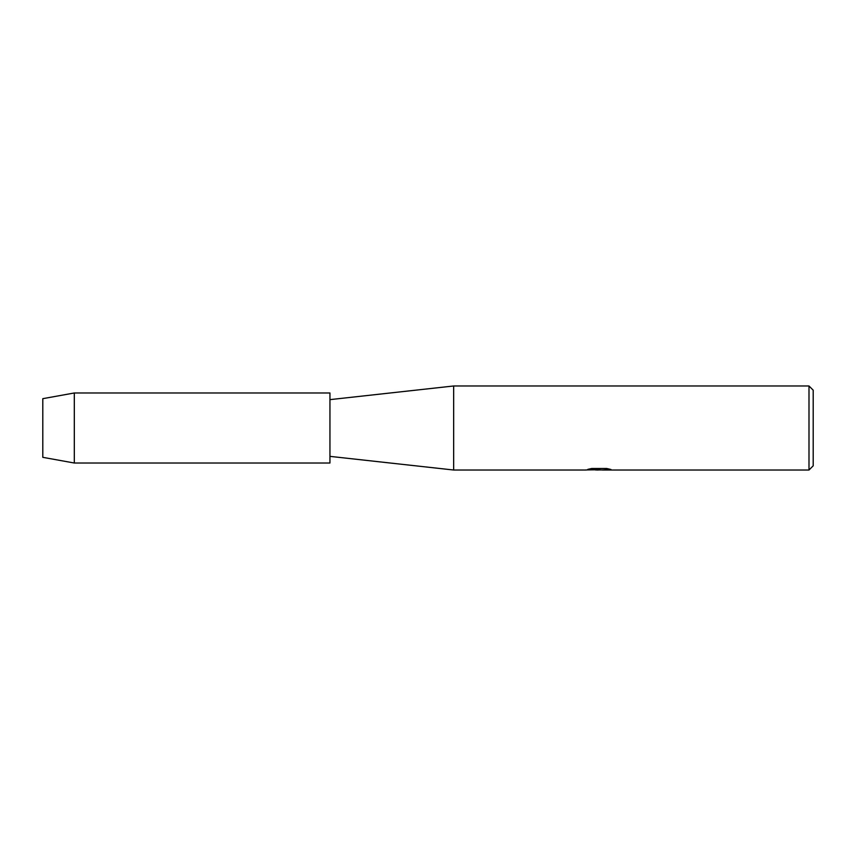 <?xml version="1.0" encoding="UTF-8"?>
<svg xmlns="http://www.w3.org/2000/svg" width="856" height="856" viewBox="0 0 856 856"><rect width="100%" height="100%" fill="white"/><g stroke="black" fill="none" stroke-linecap="round" stroke-linejoin="round"><path stroke-width="1.28" d="M42.8 457.329L42.8 398.671L74.312 392.979L329.945 392.979L329.945 463.021L74.312 463.021L42.8 457.329L42.8 398.671M588.051 469.302L599.874 469.377L585.493 470.019L453.659 470.019L329.945 456.366M453.659 470.019L453.659 385.981L808.995 385.981L813.2 390.175L813.2 465.825L808.995 470.019L602.367 470.019L610.606 469.388M329.945 399.634L453.659 385.981M598.986 469.955L595.38 469.955M598.365 470.019L596.578 470.019M808.995 470.019L808.995 385.981M599.874 469.377L587.783 469.377L591.721 468.489L606.637 468.489L610.97 469.484L602.228 469.998M585.761 469.955L598.954 469.741M598.355 469.955L602.228 469.955M74.312 463.021L74.312 392.979"/></g></svg>
